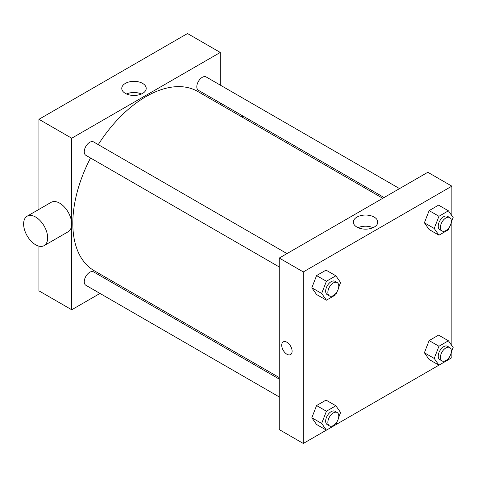 <?xml version="1.0" encoding="UTF-8"?>
<svg xmlns="http://www.w3.org/2000/svg" width="477" height="477" viewBox="0 0 477 477"><rect width="100%" height="100%" fill="white"/><g stroke="black" fill="none" stroke-linecap="round" stroke-linejoin="round"><path stroke-width="0.72" d="M38.947 209.379L38.947 119.304L187.509 33.533L220.279 52.452L220.279 85.109M99.997 293.438L71.717 309.77L38.947 290.845L38.947 246.162M116.776 283.755L115.446 284.519M279.266 266.971L85.86 155.305A7.721 4.46 -60 0 1 85.86 146.385A7.721 4.46 -60 0 1 93.581 141.925L286.993 253.591M279.266 396.942L85.86 285.276A7.721 4.46 -60 0 1 85.86 276.356A7.721 4.46 -60 0 1 93.581 271.896L279.266 379.102M220.279 102.943L220.279 104.481M71.717 309.77L71.717 138.223L220.279 52.452M384.098 197.526L198.414 90.32A7.721 4.46 -60 0 1 198.414 81.4A7.721 4.46 -60 0 1 206.142 76.94L399.547 188.606M279.266 377.569L94.249 270.745A103.503 59.756 -60 0 1 90.529 158M98.256 144.62A103.503 59.756 -60 0 1 197.752 91.471L382.769 198.295M27.141 216.194L51.17 202.32A16.993 9.808 60 0 1 68.163 212.134A16.993 9.808 60 0 1 68.163 231.756L44.134 245.631A16.993 9.808 -120 0 0 44.134 226.009A16.993 9.808 -120 0 0 27.141 216.194A16.993 9.808 -120 0 0 24.536 229.813A16.993 9.808 -120 0 0 35.638 244.784A16.993 9.808 -120 0 0 44.134 245.631M71.717 138.223L38.947 119.304M142.623 83.409A12.223 7.054 180 0 1 146.206 88.4A12.223 7.054 180 0 1 133.983 95.454A12.223 7.054 180 0 1 121.76 88.4A12.223 7.054 180 0 1 129.309 81.883A12.223 7.054 180 0 1 142.623 83.409M141.46 93.981A12.223 7.054 0 0 0 126.5 93.981M242.352 115.69A16.993 9.808 60 0 1 243.097 117.652M326.381 430.141L303.3 443.467L279.266 429.592L279.266 258.051L427.827 172.28L451.862 186.155L451.862 215.711M451.862 350.839L451.862 357.696L448.434 359.676M438.935 365.161L335.874 424.661M429.127 229.526L424.399 222.795L429.127 210.607L438.59 205.14L429.127 210.607L424.399 222.795L429.127 229.526L438.959 235.203L434.231 228.471L438.959 216.278L448.422 210.816L453.15 217.548L451.206 222.556M316.573 424.482L311.839 417.751L316.573 405.557L326.029 400.096L316.573 405.557L311.839 417.751L316.573 424.482L326.405 430.159L321.671 423.427L326.405 411.234L335.862 405.772L340.59 412.504L338.652 417.512M451.862 220.869L451.862 345.682M303.3 443.467L303.3 271.926L451.862 186.155M429.127 359.497L424.399 352.765L429.127 340.572L438.59 335.11L429.127 340.572L424.399 352.765L429.127 359.497L438.959 365.173L434.231 358.442L438.959 346.248L448.422 340.787L453.15 347.518L451.206 352.527M316.573 294.512L311.839 287.78L316.573 275.587L326.029 270.125L316.573 275.587L311.839 287.78L316.573 294.512L326.405 300.188L321.671 293.456L326.405 281.263L335.862 275.801L340.59 282.533L338.652 287.542M303.3 271.926L279.266 258.051M356.921 227.088A12.223 7.054 180 0 1 353.344 222.103A12.223 7.054 180 0 1 365.567 215.044A12.223 7.054 180 0 1 377.784 222.103A12.223 7.054 180 0 1 370.241 228.62A12.223 7.054 180 0 1 356.921 227.088M292.103 351.233A7.34 4.239 60 0 1 290.582 354.59A7.34 4.239 60 0 1 283.243 350.356A7.34 4.239 60 0 1 283.243 341.884A7.34 4.239 60 0 1 288.901 343.845A7.34 4.239 60 0 1 292.103 351.233M290.582 354.59A7.34 4.239 60 0 1 283.249 350.356A7.34 4.239 60 0 1 283.249 341.878M358.084 227.684A12.223 7.054 180 0 1 373.044 227.684M337.006 291.775L335.862 294.72L326.405 300.188M337.179 282.569L334.997 281.305A7.721 4.46 120 0 0 329.041 283.374A7.721 4.46 120 0 0 325.672 291.149A7.721 4.46 120 0 0 327.27 294.685L329.458 295.943A7.721 4.46 120 0 0 337.179 291.483A7.721 4.46 120 0 0 337.179 282.569A7.721 4.46 120 0 0 331.229 284.638A7.721 4.46 120 0 0 327.854 292.407A7.721 4.46 120 0 0 329.458 295.943M321.671 293.456L311.839 287.78M326.405 281.263L316.573 275.587M335.862 275.801L326.029 270.125M449.561 226.796L448.422 229.741L438.959 235.203M449.739 217.584L447.551 216.319A7.721 4.46 120 0 0 441.601 218.388A7.721 4.46 120 0 0 438.226 226.164A7.721 4.46 120 0 0 439.83 229.699L442.012 230.963A7.721 4.46 120 0 0 449.739 226.503A7.721 4.46 120 0 0 449.739 217.584A7.721 4.46 120 0 0 443.783 219.653A7.721 4.46 120 0 0 440.414 227.422A7.721 4.46 120 0 0 442.012 230.963M434.231 228.471L424.399 222.795M438.959 216.278L429.127 210.607M448.422 210.816L438.59 205.14M337.006 421.746L335.862 424.691L326.405 430.159M337.179 412.539L334.997 411.275A7.721 4.46 120 0 0 329.041 413.344A7.721 4.46 120 0 0 325.672 421.119A7.721 4.46 120 0 0 327.27 424.655L329.458 425.913A7.721 4.46 120 0 0 337.179 421.453A7.721 4.46 120 0 0 337.179 412.539A7.721 4.46 120 0 0 331.229 414.608A7.721 4.46 120 0 0 327.854 422.378A7.721 4.46 120 0 0 329.458 425.913M321.671 423.427L311.839 417.751M326.405 411.234L316.573 405.557M335.862 405.772L326.029 400.096M449.561 356.766L448.422 359.712L438.959 365.173M449.739 347.554L447.551 346.29A7.721 4.46 120 0 0 441.601 348.359A7.721 4.46 120 0 0 438.226 356.134A7.721 4.46 120 0 0 439.83 359.67L442.012 360.928A7.721 4.46 120 0 0 449.739 356.474A7.721 4.46 120 0 0 449.739 347.554A7.721 4.46 120 0 0 443.783 349.623A7.721 4.46 120 0 0 440.414 357.392A7.721 4.46 120 0 0 442.012 360.928M434.231 358.442L424.399 352.765M438.959 346.248L429.127 340.572M448.422 340.787L438.59 335.11M221.787 103.813L220.457 104.582"/></g></svg>
